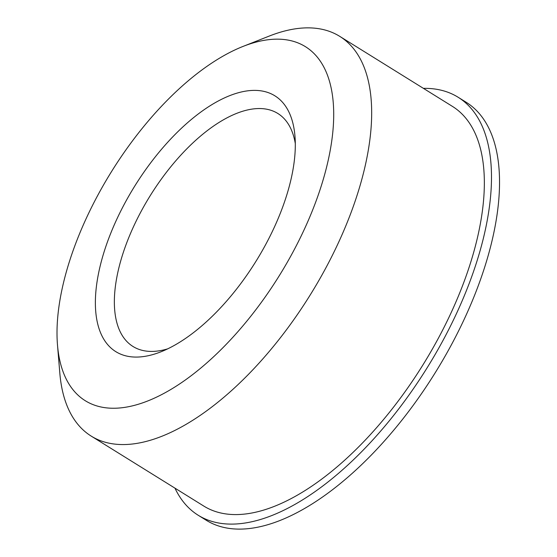 <?xml version="1.0" encoding="UTF-8"?>
<svg xmlns="http://www.w3.org/2000/svg" width="557" height="557" viewBox="0 0 557 557"><rect width="100%" height="100%" fill="white"/><g stroke="black" fill="none" stroke-linecap="round" stroke-linejoin="round"><path stroke-width="0.84" d="M174.961 488.155A246.11 116.559 -58.1 0 0 198.236 515.281A246.11 116.559 -58.1 0 0 362.189 451.149A246.11 116.559 -58.1 0 0 487.124 220.969A246.11 116.559 -58.1 0 0 458.049 97.21A246.11 116.559 -58.1 0 0 423.417 88.361M198.236 515.281L206.285 520.287A246.11 116.559 -58.1 0 0 370.238 456.148A246.11 116.559 -58.1 0 0 495.173 225.968A246.11 116.559 -58.1 0 0 466.098 102.216L458.049 97.21M57.489 344.971L59.822 373.12A235.353 111.47 -58.1 0 0 91.237 436.124L203.918 506.146A235.353 111.47 -58.1 0 0 360.699 444.813A235.353 111.47 -58.1 0 0 480.176 224.694A235.353 111.47 -58.1 0 0 452.368 106.352L339.693 36.33A235.353 111.47 -58.1 0 0 269.296 36.052L243.019 46.426A208.457 98.728 -58.1 0 0 60.685 295.955A208.457 98.728 -58.1 0 0 57.489 344.971A208.457 98.728 -58.1 0 0 185.133 380.146A208.457 98.728 -58.1 0 0 330.009 151.49A208.457 98.728 -58.1 0 0 243.019 46.426M91.237 436.124A235.353 111.47 -58.1 0 0 248.025 374.791A235.353 111.47 -58.1 0 0 367.502 154.672A235.353 111.47 -58.1 0 0 339.693 36.33M295.301 143.539A137.175 64.967 -58.1 0 0 277.811 113.461A137.175 64.967 -58.1 0 0 186.428 149.213A137.175 64.967 -58.1 0 0 116.789 277.504A137.175 64.967 -58.1 0 0 132.998 346.482A137.175 64.967 -58.1 0 0 167.706 348.849M98.046 275.917A150.627 71.338 -58.1 0 0 160.896 351.829A150.627 71.338 -58.1 0 0 292.648 171.528A150.627 71.338 -58.1 0 0 294.959 136.11A150.627 71.338 -58.1 0 0 202.727 110.69A150.627 71.338 -58.1 0 0 98.046 275.917"/></g></svg>
